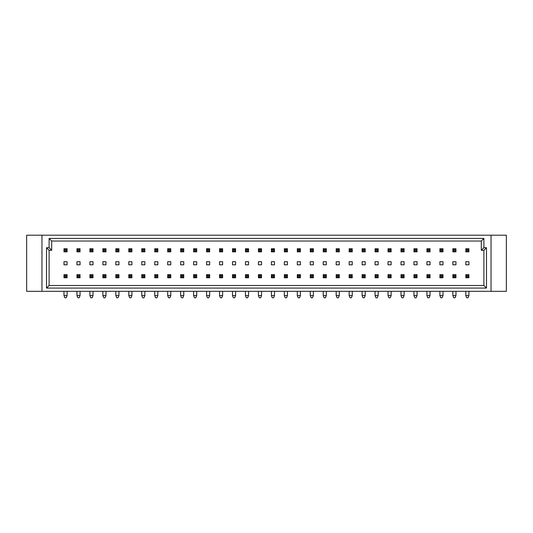 <?xml version="1.0" encoding="UTF-8"?>
<svg xmlns="http://www.w3.org/2000/svg" width="533" height="533" viewBox="0 0 533 533"><rect width="100%" height="100%" fill="white"/><g stroke="black" fill="none" stroke-linecap="round" stroke-linejoin="round"><path stroke-width="0.8" d="M63.98 261.703L63.98 264.814L67.091 264.814L67.091 261.703L63.98 261.703L63.98 264.814M76.945 261.703L76.945 264.814L80.057 264.814L80.057 261.703L76.945 261.703L76.945 264.814M89.904 264.814L93.015 264.814L93.015 261.703L89.904 261.703L89.904 264.814L89.904 261.703M102.869 264.814L105.98 264.814L105.98 261.703L102.869 261.703L102.869 264.814L102.869 261.703M115.828 264.814L118.939 264.814L118.939 261.703L115.828 261.703L115.828 264.814L115.828 261.703M128.793 264.814L131.904 264.814L131.904 261.703L128.793 261.703L128.793 264.814L128.793 261.703M141.751 264.814L144.863 264.814L144.863 261.703L141.751 261.703L141.751 264.814L141.751 261.703M154.717 264.814L157.828 264.814L157.828 261.703L154.717 261.703L154.717 264.814L154.717 261.703M167.675 264.814L170.787 264.814L170.787 261.703L167.675 261.703L167.675 264.814L167.675 261.703M180.64 264.814L183.752 264.814L183.752 261.703L180.64 261.703L180.64 264.814L180.64 261.703M193.599 264.814L196.71 264.814L196.71 261.703L193.599 261.703L193.599 264.814L193.599 261.703M206.564 264.814L209.676 264.814L209.676 261.703L206.564 261.703L206.564 264.814L206.564 261.703M219.529 264.814L222.634 264.814L222.634 261.703L219.529 261.703L219.529 264.814L219.529 261.703M232.488 264.814L235.599 264.814L235.599 261.703L232.488 261.703L232.488 264.814L232.488 261.703M245.453 264.814L248.565 264.814L248.565 261.703L245.453 261.703L245.453 264.814L245.453 261.703M258.412 264.814L261.523 264.814L261.523 261.703L258.412 261.703L258.412 264.814L258.412 261.703M271.377 264.814L274.488 264.814L274.488 261.703L271.377 261.703L271.377 264.814L271.377 261.703M284.336 264.814L287.447 264.814L287.447 261.703L284.336 261.703L284.336 264.814L284.336 261.703M297.301 264.814L300.412 264.814L300.412 261.703L297.301 261.703L297.301 264.814L297.301 261.703M310.259 264.814L313.371 264.814L313.371 261.703L310.259 261.703L310.259 264.814L310.259 261.703M323.225 264.814L326.336 264.814L326.336 261.703L323.225 261.703L323.225 264.814L323.225 261.703M336.183 264.814L339.294 264.814L339.294 261.703L336.183 261.703L336.183 264.814L336.183 261.703M349.148 264.814L352.26 264.814L352.26 261.703L349.148 261.703L349.148 264.814L349.148 261.703M362.107 264.814L365.218 264.814L365.218 261.703L362.107 261.703L362.107 264.814L362.107 261.703M375.072 264.814L378.183 264.814L378.183 261.703L375.072 261.703L375.072 264.814L375.072 261.703M388.031 264.814L391.142 264.814L391.142 261.703L388.031 261.703L388.031 264.814L388.031 261.703M400.996 264.814L404.107 264.814L404.107 261.703L400.996 261.703L400.996 264.814L400.996 261.703M413.954 264.814L417.066 264.814L417.066 261.703L413.954 261.703L413.954 264.814L413.954 261.703M426.92 264.814L430.031 264.814L430.031 261.703L426.92 261.703L426.92 264.814L426.92 261.703M439.885 264.814L442.99 264.814L442.99 261.703L439.885 261.703L439.885 264.814L439.885 261.703M452.843 264.814L455.955 264.814L455.955 261.703L452.843 261.703L452.843 264.814L452.843 261.703M465.809 264.814L468.92 264.814L468.92 261.703L465.809 261.703L465.809 264.814L465.809 261.703M486.489 288.08L46.511 288.08L46.511 247.705L49.103 247.705L49.103 238.438L483.897 238.438L483.897 247.705L486.489 247.705L486.489 288.08L483.897 285.488L483.897 250.297L481.306 250.297L481.306 241.029L51.694 241.029L51.694 250.297L49.103 250.297L49.103 285.488L483.897 285.488M41.96 291.324L41.96 235.2L26.65 235.2L26.65 291.324L506.35 291.324L506.35 235.2L491.04 235.2L491.04 291.324M41.96 235.2L491.04 235.2M483.897 247.705L481.306 250.297M481.306 241.029L483.897 238.438M51.694 241.029L49.103 238.438M486.489 247.705L483.897 250.297M51.694 250.297L49.103 247.705M49.103 250.297L46.511 247.705M46.511 288.08L49.103 285.488M67.091 248.744L67.091 251.856L66.185 250.943L66.185 249.651L67.091 248.744L63.98 248.744L64.886 249.651L64.886 250.943L63.98 251.856L63.98 248.744M66.185 249.651L64.886 249.651M66.185 250.943L64.886 250.943M67.091 251.856L63.98 251.856M67.091 261.703L67.091 264.814M67.091 274.668L67.091 277.78L66.185 276.867L66.185 275.574L67.091 274.668L63.98 274.668L64.886 275.574L64.886 276.867L63.98 277.78L63.98 274.668M66.185 275.574L64.886 275.574M66.185 276.867L64.886 276.867M67.091 277.78L63.98 277.78M63.98 291.324L63.98 295.602L64.886 297.8L66.185 297.8L67.091 295.602L63.98 295.602M67.091 291.324L67.091 295.602M93.015 248.744L93.015 251.856L92.109 250.943L92.109 249.651L93.015 248.744L89.904 248.744L90.81 249.651L90.81 250.943L89.904 251.856L89.904 248.744M92.109 249.651L90.81 249.651M92.109 250.943L90.81 250.943M93.015 251.856L89.904 251.856M93.015 261.703L93.015 264.814M93.015 274.668L93.015 277.78L92.109 276.867L92.109 275.574L93.015 274.668L89.904 274.668L90.81 275.574L90.81 276.867L89.904 277.78L89.904 274.668M92.109 275.574L90.81 275.574M92.109 276.867L90.81 276.867M93.015 277.78L89.904 277.78M89.904 291.324L89.904 295.602L90.81 297.8L92.109 297.8L93.015 295.602L89.904 295.602M93.015 291.324L93.015 295.602M80.057 248.744L80.057 251.856L79.144 250.943L79.144 249.651L80.057 248.744L76.945 248.744L77.851 249.651L77.851 250.943L76.945 251.856L76.945 248.744M79.144 249.651L77.851 249.651M79.144 250.943L77.851 250.943M80.057 251.856L76.945 251.856M80.057 261.703L80.057 264.814M80.057 274.668L80.057 277.78L79.144 276.867L79.144 275.574L80.057 274.668L76.945 274.668L77.851 275.574L77.851 276.867L76.945 277.78L76.945 274.668M79.144 275.574L77.851 275.574M79.144 276.867L77.851 276.867M80.057 277.78L76.945 277.78M76.945 291.324L76.945 295.602L77.851 297.8L79.144 297.8L80.057 295.602L76.945 295.602M80.057 291.324L80.057 295.602M105.98 248.744L105.98 251.856L105.068 250.943L105.068 249.651L105.98 248.744L102.869 248.744L103.775 249.651L103.775 250.943L102.869 251.856L102.869 248.744M105.068 249.651L103.775 249.651M105.068 250.943L103.775 250.943M105.98 251.856L102.869 251.856M105.98 261.703L105.98 264.814M105.98 274.668L105.98 277.78L105.068 276.867L105.068 275.574L105.98 274.668L102.869 274.668L103.775 275.574L103.775 276.867L102.869 277.78L102.869 274.668M105.068 275.574L103.775 275.574M105.068 276.867L103.775 276.867M105.98 277.78L102.869 277.78M102.869 291.324L102.869 295.602L103.775 297.8L105.068 297.8L105.98 295.602L102.869 295.602M105.98 291.324L105.98 295.602M118.939 248.744L118.939 251.856L118.033 250.943L118.033 249.651L118.939 248.744L115.828 248.744L116.734 249.651L116.734 250.943L115.828 251.856L115.828 248.744M118.033 249.651L116.734 249.651M118.033 250.943L116.734 250.943M118.939 251.856L115.828 251.856M118.939 261.703L118.939 264.814M144.863 248.744L144.863 251.856L143.957 250.943L143.957 249.651L144.863 248.744L141.751 248.744L142.664 249.651L142.664 250.943L141.751 251.856L141.751 248.744M143.957 249.651L142.664 249.651M143.957 250.943L142.664 250.943M144.863 251.856L141.751 251.856M144.863 261.703L144.863 264.814M170.787 248.744L170.787 251.856L169.88 250.943L169.88 249.651L170.787 248.744L167.675 248.744L168.588 249.651L168.588 250.943L167.675 251.856L167.675 248.744M169.88 249.651L168.588 249.651M169.88 250.943L168.588 250.943M170.787 251.856L167.675 251.856M170.787 261.703L170.787 264.814M118.939 274.668L118.939 277.78L118.033 276.867L118.033 275.574L118.939 274.668L115.828 274.668L116.734 275.574L116.734 276.867L115.828 277.78L115.828 274.668M118.033 275.574L116.734 275.574M118.033 276.867L116.734 276.867M118.939 277.78L115.828 277.78M115.828 291.324L115.828 295.602L116.734 297.8L118.033 297.8L118.939 295.602L115.828 295.602M118.939 291.324L118.939 295.602M144.863 274.668L144.863 277.78L143.957 276.867L143.957 275.574L144.863 274.668L141.751 274.668L142.664 275.574L142.664 276.867L141.751 277.78L141.751 274.668M143.957 275.574L142.664 275.574M143.957 276.867L142.664 276.867M144.863 277.78L141.751 277.78M141.751 291.324L141.751 295.602L142.664 297.8L143.957 297.8L144.863 295.602L141.751 295.602M144.863 291.324L144.863 295.602M170.787 274.668L170.787 277.78L169.88 276.867L169.88 275.574L170.787 274.668L167.675 274.668L168.588 275.574L168.588 276.867L167.675 277.78L167.675 274.668M169.88 275.574L168.588 275.574M169.88 276.867L168.588 276.867M170.787 277.78L167.675 277.78M167.675 291.324L167.675 295.602L168.588 297.8L169.88 297.8L170.787 295.602L167.675 295.602M170.787 291.324L170.787 295.602M131.904 248.744L131.904 251.856L130.998 250.943L130.998 249.651L131.904 248.744L128.793 248.744L129.699 249.651L129.699 250.943L128.793 251.856L128.793 248.744M130.998 249.651L129.699 249.651M130.998 250.943L129.699 250.943M131.904 251.856L128.793 251.856M131.904 261.703L131.904 264.814M157.828 248.744L157.828 251.856L156.922 250.943L156.922 249.651L157.828 248.744L154.717 248.744L155.623 249.651L155.623 250.943L154.717 251.856L154.717 248.744M156.922 249.651L155.623 249.651M156.922 250.943L155.623 250.943M157.828 251.856L154.717 251.856M157.828 261.703L157.828 264.814M183.752 248.744L183.752 251.856L182.846 250.943L182.846 249.651L183.752 248.744L180.64 248.744L181.546 249.651L181.546 250.943L180.64 251.856L180.64 248.744M182.846 249.651L181.546 249.651M182.846 250.943L181.546 250.943M183.752 251.856L180.64 251.856M183.752 261.703L183.752 264.814M131.904 274.668L131.904 277.78L130.998 276.867L130.998 275.574L131.904 274.668L128.793 274.668L129.699 275.574L129.699 276.867L128.793 277.78L128.793 274.668M130.998 275.574L129.699 275.574M130.998 276.867L129.699 276.867M131.904 277.78L128.793 277.78M128.793 291.324L128.793 295.602L129.699 297.8L130.998 297.8L131.904 295.602L128.793 295.602M131.904 291.324L131.904 295.602M157.828 274.668L157.828 277.78L156.922 276.867L156.922 275.574L157.828 274.668L154.717 274.668L155.623 275.574L155.623 276.867L154.717 277.78L154.717 274.668M156.922 275.574L155.623 275.574M156.922 276.867L155.623 276.867M157.828 277.78L154.717 277.78M154.717 291.324L154.717 295.602L155.623 297.8L156.922 297.8L157.828 295.602L154.717 295.602M157.828 291.324L157.828 295.602M183.752 274.668L183.752 277.78L182.846 276.867L182.846 275.574L183.752 274.668L180.64 274.668L181.546 275.574L181.546 276.867L180.64 277.78L180.64 274.668M182.846 275.574L181.546 275.574M182.846 276.867L181.546 276.867M183.752 277.78L180.64 277.78M180.64 291.324L180.64 295.602L181.546 297.8L182.846 297.8L183.752 295.602L180.64 295.602M183.752 291.324L183.752 295.602M196.71 274.668L196.71 277.78L195.804 276.867L195.804 275.574L196.71 274.668L193.599 274.668L194.512 275.574L194.512 276.867L193.599 277.78L193.599 274.668M195.804 275.574L194.512 275.574M195.804 276.867L194.512 276.867M196.71 277.78L193.599 277.78M193.599 291.324L193.599 295.602L194.512 297.8L195.804 297.8L196.71 295.602L193.599 295.602M196.71 291.324L196.71 295.602M222.634 274.668L222.634 277.78L221.728 276.867L221.728 275.574L222.634 274.668L219.529 274.668L220.435 275.574L220.435 276.867L219.529 277.78L219.529 274.668M221.728 275.574L220.435 275.574M221.728 276.867L220.435 276.867M222.634 277.78L219.529 277.78M219.529 291.324L219.529 295.602L220.435 297.8L221.728 297.8L222.634 295.602L219.529 295.602M222.634 291.324L222.634 295.602M248.565 274.668L248.565 277.78L247.652 276.867L247.652 275.574L248.565 274.668L245.453 274.668L246.359 275.574L246.359 276.867L245.453 277.78L245.453 274.668M247.652 275.574L246.359 275.574M247.652 276.867L246.359 276.867M248.565 277.78L245.453 277.78M245.453 291.324L245.453 295.602L246.359 297.8L247.652 297.8L248.565 295.602L245.453 295.602M248.565 291.324L248.565 295.602M209.676 274.668L209.676 277.78L208.769 276.867L208.769 275.574L209.676 274.668L206.564 274.668L207.47 275.574L207.47 276.867L206.564 277.78L206.564 274.668M208.769 275.574L207.47 275.574M208.769 276.867L207.47 276.867M209.676 277.78L206.564 277.78M206.564 291.324L206.564 295.602L207.47 297.8L208.769 297.8L209.676 295.602L206.564 295.602M209.676 291.324L209.676 295.602M235.599 274.668L235.599 277.78L234.693 276.867L234.693 275.574L235.599 274.668L232.488 274.668L233.394 275.574L233.394 276.867L232.488 277.78L232.488 274.668M234.693 275.574L233.394 275.574M234.693 276.867L233.394 276.867M235.599 277.78L232.488 277.78M232.488 291.324L232.488 295.602L233.394 297.8L234.693 297.8L235.599 295.602L232.488 295.602M235.599 291.324L235.599 295.602M261.523 274.668L261.523 277.78L260.617 276.867L260.617 275.574L261.523 274.668L258.412 274.668L259.318 275.574L259.318 276.867L258.412 277.78L258.412 274.668M260.617 275.574L259.318 275.574M260.617 276.867L259.318 276.867M261.523 277.78L258.412 277.78M258.412 291.324L258.412 295.602L259.318 297.8L260.617 297.8L261.523 295.602L258.412 295.602M261.523 291.324L261.523 295.602M196.71 248.744L196.71 251.856L195.804 250.943L195.804 249.651L196.71 248.744L193.599 248.744L194.512 249.651L194.512 250.943L193.599 251.856L193.599 248.744M195.804 249.651L194.512 249.651M195.804 250.943L194.512 250.943M196.71 251.856L193.599 251.856M196.71 261.703L196.71 264.814M222.634 248.744L222.634 251.856L221.728 250.943L221.728 249.651L222.634 248.744L219.529 248.744L220.435 249.651L220.435 250.943L219.529 251.856L219.529 248.744M221.728 249.651L220.435 249.651M221.728 250.943L220.435 250.943M222.634 251.856L219.529 251.856M222.634 261.703L222.634 264.814M248.565 248.744L248.565 251.856L247.652 250.943L247.652 249.651L248.565 248.744L245.453 248.744L246.359 249.651L246.359 250.943L245.453 251.856L245.453 248.744M247.652 249.651L246.359 249.651M247.652 250.943L246.359 250.943M248.565 251.856L245.453 251.856M248.565 261.703L248.565 264.814M209.676 248.744L209.676 251.856L208.769 250.943L208.769 249.651L209.676 248.744L206.564 248.744L207.47 249.651L207.47 250.943L206.564 251.856L206.564 248.744M208.769 249.651L207.47 249.651M208.769 250.943L207.47 250.943M209.676 251.856L206.564 251.856M209.676 261.703L209.676 264.814M235.599 248.744L235.599 251.856L234.693 250.943L234.693 249.651L235.599 248.744L232.488 248.744L233.394 249.651L233.394 250.943L232.488 251.856L232.488 248.744M234.693 249.651L233.394 249.651M234.693 250.943L233.394 250.943M235.599 251.856L232.488 251.856M235.599 261.703L235.599 264.814M261.523 248.744L261.523 251.856L260.617 250.943L260.617 249.651L261.523 248.744L258.412 248.744L259.318 249.651L259.318 250.943L258.412 251.856L258.412 248.744M260.617 249.651L259.318 249.651M260.617 250.943L259.318 250.943M261.523 251.856L258.412 251.856M261.523 261.703L261.523 264.814M274.488 248.744L274.488 251.856L273.576 250.943L273.576 249.651L274.488 248.744L271.377 248.744L272.283 249.651L272.283 250.943L271.377 251.856L271.377 248.744M273.576 249.651L272.283 249.651M273.576 250.943L272.283 250.943M274.488 251.856L271.377 251.856M274.488 261.703L274.488 264.814M300.412 248.744L300.412 251.856L299.499 250.943L299.499 249.651L300.412 248.744L297.301 248.744L298.207 249.651L298.207 250.943L297.301 251.856L297.301 248.744M299.499 249.651L298.207 249.651M299.499 250.943L298.207 250.943M300.412 251.856L297.301 251.856M300.412 261.703L300.412 264.814M326.336 248.744L326.336 251.856L325.43 250.943L325.43 249.651L326.336 248.744L323.225 248.744L324.131 249.651L324.131 250.943L323.225 251.856L323.225 248.744M325.43 249.651L324.131 249.651M325.43 250.943L324.131 250.943M326.336 251.856L323.225 251.856M326.336 261.703L326.336 264.814M352.26 248.744L352.26 251.856L351.354 250.943L351.354 249.651L352.26 248.744L349.148 248.744L350.054 249.651L350.054 250.943L349.148 251.856L349.148 248.744M351.354 249.651L350.054 249.651M351.354 250.943L350.054 250.943M352.26 251.856L349.148 251.856M352.26 261.703L352.26 264.814M378.183 248.744L378.183 251.856L377.277 250.943L377.277 249.651L378.183 248.744L375.072 248.744L375.978 249.651L375.978 250.943L375.072 251.856L375.072 248.744M377.277 249.651L375.978 249.651M377.277 250.943L375.978 250.943M378.183 251.856L375.072 251.856M378.183 261.703L378.183 264.814M404.107 248.744L404.107 251.856L403.201 250.943L403.201 249.651L404.107 248.744L400.996 248.744L401.902 249.651L401.902 250.943L400.996 251.856L400.996 248.744M403.201 249.651L401.902 249.651M403.201 250.943L401.902 250.943M404.107 251.856L400.996 251.856M404.107 261.703L404.107 264.814M430.031 248.744L430.031 251.856L429.125 250.943L429.125 249.651L430.031 248.744L426.92 248.744L427.826 249.651L427.826 250.943L426.92 251.856L426.92 248.744M429.125 249.651L427.826 249.651M429.125 250.943L427.826 250.943M430.031 251.856L426.92 251.856M430.031 261.703L430.031 264.814M455.955 248.744L455.955 251.856L455.049 250.943L455.049 249.651L455.955 248.744L452.843 248.744L453.75 249.651L453.75 250.943L452.843 251.856L452.843 248.744M455.049 249.651L453.75 249.651M455.049 250.943L453.75 250.943M455.955 251.856L452.843 251.856M455.955 261.703L455.955 264.814M274.488 274.668L274.488 277.78L273.576 276.867L273.576 275.574L274.488 274.668L271.377 274.668L272.283 275.574L272.283 276.867L271.377 277.78L271.377 274.668M273.576 275.574L272.283 275.574M273.576 276.867L272.283 276.867M274.488 277.78L271.377 277.78M271.377 291.324L271.377 295.602L272.283 297.8L273.576 297.8L274.488 295.602L271.377 295.602M274.488 291.324L274.488 295.602M300.412 274.668L300.412 277.78L299.499 276.867L299.499 275.574L300.412 274.668L297.301 274.668L298.207 275.574L298.207 276.867L297.301 277.78L297.301 274.668M299.499 275.574L298.207 275.574M299.499 276.867L298.207 276.867M300.412 277.78L297.301 277.78M297.301 291.324L297.301 295.602L298.207 297.8L299.499 297.8L300.412 295.602L297.301 295.602M300.412 291.324L300.412 295.602M326.336 274.668L326.336 277.78L325.43 276.867L325.43 275.574L326.336 274.668L323.225 274.668L324.131 275.574L324.131 276.867L323.225 277.78L323.225 274.668M325.43 275.574L324.131 275.574M325.43 276.867L324.131 276.867M326.336 277.78L323.225 277.78M323.225 291.324L323.225 295.602L324.131 297.8L325.43 297.8L326.336 295.602L323.225 295.602M326.336 291.324L326.336 295.602M352.26 274.668L352.26 277.78L351.354 276.867L351.354 275.574L352.26 274.668L349.148 274.668L350.054 275.574L350.054 276.867L349.148 277.78L349.148 274.668M351.354 275.574L350.054 275.574M351.354 276.867L350.054 276.867M352.26 277.78L349.148 277.78M349.148 291.324L349.148 295.602L350.054 297.8L351.354 297.8L352.26 295.602L349.148 295.602M352.26 291.324L352.26 295.602M378.183 274.668L378.183 277.78L377.277 276.867L377.277 275.574L378.183 274.668L375.072 274.668L375.978 275.574L375.978 276.867L375.072 277.78L375.072 274.668M377.277 275.574L375.978 275.574M377.277 276.867L375.978 276.867M378.183 277.78L375.072 277.78M375.072 291.324L375.072 295.602L375.978 297.8L377.277 297.8L378.183 295.602L375.072 295.602M378.183 291.324L378.183 295.602M404.107 274.668L404.107 277.78L403.201 276.867L403.201 275.574L404.107 274.668L400.996 274.668L401.902 275.574L401.902 276.867L400.996 277.78L400.996 274.668M403.201 275.574L401.902 275.574M403.201 276.867L401.902 276.867M404.107 277.78L400.996 277.78M400.996 291.324L400.996 295.602L401.902 297.8L403.201 297.8L404.107 295.602L400.996 295.602M404.107 291.324L404.107 295.602M430.031 274.668L430.031 277.78L429.125 276.867L429.125 275.574L430.031 274.668L426.92 274.668L427.826 275.574L427.826 276.867L426.92 277.78L426.92 274.668M429.125 275.574L427.826 275.574M429.125 276.867L427.826 276.867M430.031 277.78L426.92 277.78M426.92 291.324L426.92 295.602L427.826 297.8L429.125 297.8L430.031 295.602L426.92 295.602M430.031 291.324L430.031 295.602M455.955 274.668L455.955 277.78L455.049 276.867L455.049 275.574L455.955 274.668L452.843 274.668L453.75 275.574L453.75 276.867L452.843 277.78L452.843 274.668M455.049 275.574L453.75 275.574M455.049 276.867L453.75 276.867M455.955 277.78L452.843 277.78M452.843 291.324L452.843 295.602L453.75 297.8L455.049 297.8L455.955 295.602L452.843 295.602M455.955 291.324L455.955 295.602M287.447 274.668L287.447 277.78L286.541 276.867L286.541 275.574L287.447 274.668L284.336 274.668L285.242 275.574L285.242 276.867L284.336 277.78L284.336 274.668M286.541 275.574L285.242 275.574M286.541 276.867L285.242 276.867M287.447 277.78L284.336 277.78M284.336 291.324L284.336 295.602L285.242 297.8L286.541 297.8L287.447 295.602L284.336 295.602M287.447 291.324L287.447 295.602M313.371 274.668L313.371 277.78L312.465 276.867L312.465 275.574L313.371 274.668L310.259 274.668L311.165 275.574L311.165 276.867L310.259 277.78L310.259 274.668M312.465 275.574L311.165 275.574M312.465 276.867L311.165 276.867M313.371 277.78L310.259 277.78M310.259 291.324L310.259 295.602L311.165 297.8L312.465 297.8L313.371 295.602L310.259 295.602M313.371 291.324L313.371 295.602M339.294 274.668L339.294 277.78L338.388 276.867L338.388 275.574L339.294 274.668L336.183 274.668L337.089 275.574L337.089 276.867L336.183 277.78L336.183 274.668M338.388 275.574L337.089 275.574M338.388 276.867L337.089 276.867M339.294 277.78L336.183 277.78M336.183 291.324L336.183 295.602L337.089 297.8L338.388 297.8L339.294 295.602L336.183 295.602M339.294 291.324L339.294 295.602M365.218 274.668L365.218 277.78L364.312 276.867L364.312 275.574L365.218 274.668L362.107 274.668L363.02 275.574L363.02 276.867L362.107 277.78L362.107 274.668M364.312 275.574L363.02 275.574M364.312 276.867L363.02 276.867M365.218 277.78L362.107 277.78M362.107 291.324L362.107 295.602L363.02 297.8L364.312 297.8L365.218 295.602L362.107 295.602M365.218 291.324L365.218 295.602M391.142 274.668L391.142 277.78L390.236 276.867L390.236 275.574L391.142 274.668L388.031 274.668L388.943 275.574L388.943 276.867L388.031 277.78L388.031 274.668M390.236 275.574L388.943 275.574M390.236 276.867L388.943 276.867M391.142 277.78L388.031 277.78M388.031 291.324L388.031 295.602L388.943 297.8L390.236 297.8L391.142 295.602L388.031 295.602M391.142 291.324L391.142 295.602M417.066 274.668L417.066 277.78L416.16 276.867L416.16 275.574L417.066 274.668L413.954 274.668L414.867 275.574L414.867 276.867L413.954 277.78L413.954 274.668M416.16 275.574L414.867 275.574M416.16 276.867L414.867 276.867M417.066 277.78L413.954 277.78M413.954 291.324L413.954 295.602L414.867 297.8L416.16 297.8L417.066 295.602L413.954 295.602M417.066 291.324L417.066 295.602M442.99 274.668L442.99 277.78L442.084 276.867L442.084 275.574L442.99 274.668L439.885 274.668L440.791 275.574L440.791 276.867L439.885 277.78L439.885 274.668M442.084 275.574L440.791 275.574M442.084 276.867L440.791 276.867M442.99 277.78L439.885 277.78M439.885 291.324L439.885 295.602L440.791 297.8L442.084 297.8L442.99 295.602L439.885 295.602M442.99 291.324L442.99 295.602M468.92 274.668L468.92 277.78L468.007 276.867L468.007 275.574L468.92 274.668L465.809 274.668L466.715 275.574L466.715 276.867L465.809 277.78L465.809 274.668M468.007 275.574L466.715 275.574M468.007 276.867L466.715 276.867M468.92 277.78L465.809 277.78M465.809 291.324L465.809 295.602L466.715 297.8L468.007 297.8L468.92 295.602L465.809 295.602M468.92 291.324L468.92 295.602M287.447 248.744L287.447 251.856L286.541 250.943L286.541 249.651L287.447 248.744L284.336 248.744L285.242 249.651L285.242 250.943L284.336 251.856L284.336 248.744M286.541 249.651L285.242 249.651M286.541 250.943L285.242 250.943M287.447 251.856L284.336 251.856M287.447 261.703L287.447 264.814M313.371 248.744L313.371 251.856L312.465 250.943L312.465 249.651L313.371 248.744L310.259 248.744L311.165 249.651L311.165 250.943L310.259 251.856L310.259 248.744M312.465 249.651L311.165 249.651M312.465 250.943L311.165 250.943M313.371 251.856L310.259 251.856M313.371 261.703L313.371 264.814M339.294 248.744L339.294 251.856L338.388 250.943L338.388 249.651L339.294 248.744L336.183 248.744L337.089 249.651L337.089 250.943L336.183 251.856L336.183 248.744M338.388 249.651L337.089 249.651M338.388 250.943L337.089 250.943M339.294 251.856L336.183 251.856M339.294 261.703L339.294 264.814M365.218 248.744L365.218 251.856L364.312 250.943L364.312 249.651L365.218 248.744L362.107 248.744L363.02 249.651L363.02 250.943L362.107 251.856L362.107 248.744M364.312 249.651L363.02 249.651M364.312 250.943L363.02 250.943M365.218 251.856L362.107 251.856M365.218 261.703L365.218 264.814M391.142 248.744L391.142 251.856L390.236 250.943L390.236 249.651L391.142 248.744L388.031 248.744L388.943 249.651L388.943 250.943L388.031 251.856L388.031 248.744M390.236 249.651L388.943 249.651M390.236 250.943L388.943 250.943M391.142 251.856L388.031 251.856M391.142 261.703L391.142 264.814M417.066 248.744L417.066 251.856L416.16 250.943L416.16 249.651L417.066 248.744L413.954 248.744L414.867 249.651L414.867 250.943L413.954 251.856L413.954 248.744M416.16 249.651L414.867 249.651M416.16 250.943L414.867 250.943M417.066 251.856L413.954 251.856M417.066 261.703L417.066 264.814M442.99 248.744L442.99 251.856L442.084 250.943L442.084 249.651L442.99 248.744L439.885 248.744L440.791 249.651L440.791 250.943L439.885 251.856L439.885 248.744M442.084 249.651L440.791 249.651M442.084 250.943L440.791 250.943M442.99 251.856L439.885 251.856M442.99 261.703L442.99 264.814M468.92 248.744L468.92 251.856L468.007 250.943L468.007 249.651L468.92 248.744L465.809 248.744L466.715 249.651L466.715 250.943L465.809 251.856L465.809 248.744M468.007 249.651L466.715 249.651M468.007 250.943L466.715 250.943M468.92 251.856L465.809 251.856M468.92 261.703L468.92 264.814"/></g></svg>
